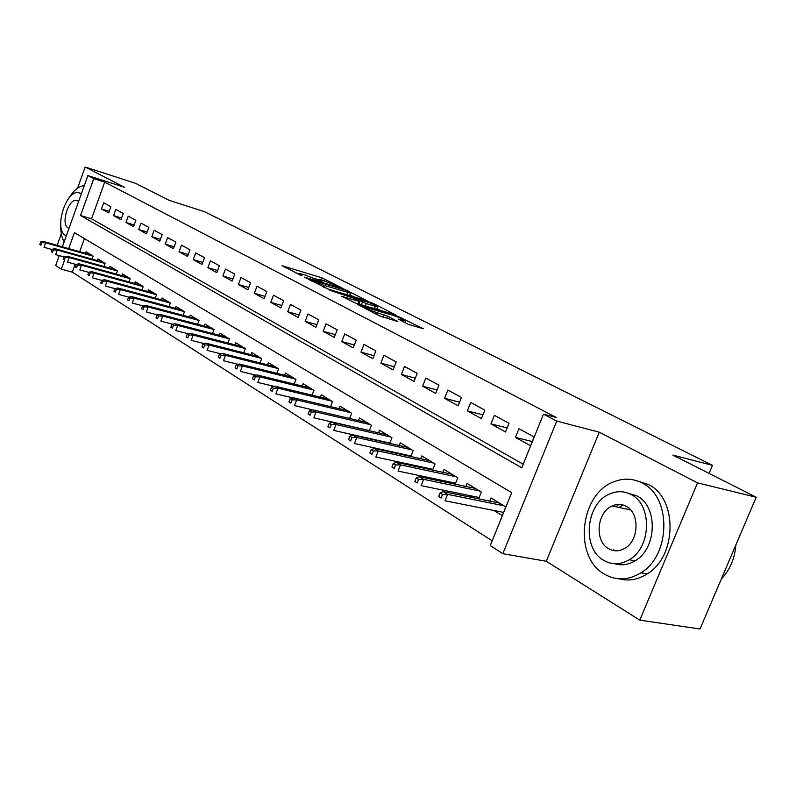 <?xml version="1.0" encoding="UTF-8"?>
<svg xmlns="http://www.w3.org/2000/svg" width="796" height="796" viewBox="0 0 796 796"><rect width="100%" height="100%" fill="white"/><g stroke="black" fill="none" stroke-linecap="round" stroke-linejoin="round"><path stroke-width="1.19" d="M342.101 287.963L321.594 277.714L282.063 265.705L302.012 275.804L298.948 273.307L305.316 275.038L322.271 281.943L319.096 279.416L322.082 280.132L342.101 287.963M618.701 504.405L616.005 506.783M609.925 548.961L610.273 549.578M408.079 324.261L423.382 328.758L397.721 316.231L357.344 304.311L379.264 315.783L397.891 321.614L388.07 316.36L377.304 312.788C369.026 309.962 365.006 308.122 365.225 307.276L393.622 315.544C401.771 318.34 405.761 320.161 405.592 321.007L398.229 319.027L408.079 324.261M756.2 497.231L700.012 628.989L639.775 620.134L697.535 482.874L756.2 497.231L672.869 455.083L712.48 465.352L204.582 211.696L169.19 200.343L135.509 183.309L85.152 167.011L124.425 187.269L87.888 175.578L93.779 178.662L104.694 182.145L556.215 417.482L543.489 414.129L556.732 421.064L502.843 553.698L490.256 545.588L511.689 492.654L74.416 232.641L68.695 248.601M697.535 482.874L599.259 432.188L556.732 421.064M367.324 300.848L344.141 289.117L304.331 277.127L328.211 289.107L367.324 300.848M374.19 303.883L395.423 314.838L355.145 302.928L341.852 296.361L359.822 301.614L353.563 298.211L329.852 290.271L370.329 302.371L374.19 303.883L373.941 304.51M85.152 167.011L77.59 188.154M61.292 233.755L57.153 245.337M493.938 510.515L502.266 515.639L505.788 506.952L491.013 497.968L489.759 501.092M469.779 495.619L473.172 497.709M446.476 481.272L449.193 482.943M424.009 467.421L426.079 468.695M402.308 454.058L403.791 454.964M381.354 441.143L382.279 441.71M110.903 206.741L103.669 202.811L101.46 208.95L108.674 212.93L110.903 206.741M123.221 213.447L115.798 209.408L113.549 215.616L120.952 219.706L123.221 213.447M135.867 220.323L128.236 216.174L125.957 222.472L133.559 226.661L135.867 220.323M148.852 227.387L141.021 223.129L138.693 229.497L146.504 233.815L148.852 227.387M162.185 234.641L154.145 230.263L151.787 236.72L159.807 241.148L162.185 234.641M175.896 242.093L167.628 237.596L165.23 244.143L173.468 248.69L175.896 242.093M189.985 249.765L181.488 245.138L179.05 251.765L187.528 256.441L189.985 249.765M204.482 257.645L195.736 252.889L193.259 259.605L201.975 264.421L204.482 257.645M219.398 265.755L210.393 260.859L207.865 267.675L216.84 272.62L219.398 265.755M234.74 274.103L225.477 269.068L222.91 275.973L232.143 281.068L234.74 274.103M250.551 282.699L241.009 277.515L238.392 284.52L247.904 289.764L250.551 282.699M266.829 291.565L257.009 286.212L254.332 293.316L264.133 298.719L266.829 291.565M283.615 300.689L273.486 295.177L270.759 302.38L280.859 307.952L283.615 300.689M300.918 310.102L290.47 304.42L287.694 311.724L298.112 317.475L300.918 310.102M318.768 319.813L307.992 313.952L305.166 321.365L315.903 327.295L318.768 319.813M337.186 329.833L326.061 323.783L323.186 331.305L334.27 337.424L337.186 329.833M356.21 340.181L344.728 333.932L341.782 341.574L353.235 347.892L356.21 340.181M375.871 350.877L364.001 344.419L360.996 352.18L372.827 358.707L375.871 350.877M396.189 361.931L383.921 355.255L380.846 363.135L393.085 369.881L396.189 361.931M417.204 373.364L404.507 366.449L401.383 374.458L414.029 381.443L417.204 373.364M438.954 385.194L425.82 378.04L422.616 386.179L435.71 393.413L438.954 385.194M461.481 397.443L447.869 390.04L444.596 398.308L458.168 405.801L461.481 397.443M484.824 410.139L470.715 402.468L467.371 410.875L481.421 418.636L484.824 410.139M509.022 423.303L494.396 415.343L490.963 423.9L505.54 431.949L509.022 423.303M104.694 182.145L91.51 218.81L523.201 464.237M515.44 437.412L530.564 445.75L534.126 436.954L518.952 428.706L515.44 437.412L532.275 441.531M75.162 264.262L72.327 272.162L492.187 540.822M84.396 238.581L79.68 251.705M85.471 253.337L86.038 251.755L93.112 256.053L92.018 259.088M97.301 260.581L97.888 258.959L105.142 263.376L104.017 266.491M109.44 268.003L110.047 266.352L117.49 270.879L116.325 274.083M121.907 275.625L122.524 273.943L130.176 278.59L128.972 281.884M134.713 283.456L135.34 281.734L143.2 286.51L141.957 289.893M147.857 291.505L148.504 289.734L156.583 294.649L155.3 298.132M161.379 299.774L162.036 297.963L170.344 303.007L169.021 306.599M175.269 308.281L175.956 306.42L184.493 311.614L183.12 315.315M189.557 317.027L190.264 315.126L199.04 320.46L197.627 324.28M204.254 326.022L204.98 324.072L214.024 329.564L212.552 333.504M219.388 335.285L220.134 333.285L229.447 338.947L227.925 343.016M234.969 344.827L235.745 342.777L245.327 348.598L243.745 352.807M251.019 354.658L251.825 352.548L261.705 358.558L260.053 362.906M267.565 364.797L268.391 362.618L278.58 368.817L276.869 373.314M284.63 375.244L285.475 373.006L295.983 379.403L294.202 384.06M302.221 386.03L303.107 383.722L313.952 390.319L312.092 395.154M320.38 397.154L321.295 394.786L332.499 401.592L330.559 406.617M339.136 408.656L340.081 406.209L351.653 413.243L349.633 418.457M358.518 420.537L359.493 418.009L371.453 425.283L369.344 430.716M378.548 432.825L379.563 430.208L391.94 437.73L389.722 443.382M399.264 445.531L400.328 442.835L413.124 450.616L410.796 456.506M420.706 458.685L421.81 455.899L435.064 463.949L432.616 470.108M442.904 472.317L444.059 469.421L457.79 477.769L455.222 484.207M465.909 486.446L467.113 483.441L481.351 492.097L478.645 498.823M709.087 473.401L712.48 465.352M599.259 432.188L546.275 561.27L639.775 620.134M546.275 561.27L502.843 553.698M72.327 272.162L61.322 269.167L55.68 265.536L59.232 255.625M93.779 178.662L80.555 215.517L521.758 467.789L543.489 414.129M62.387 246.82L87.888 175.578M64.536 260.192L61.322 269.167M91.51 218.81L80.555 215.517M101.46 208.95L109.251 211.338M113.549 215.616L121.549 218.064M125.957 222.472L134.176 224.96M138.693 229.497L147.151 232.054M151.787 236.72L160.474 239.327M165.23 244.143L174.165 246.81M179.05 251.765L188.244 254.491M193.259 259.605L202.721 262.401M207.865 267.675L217.616 270.531M222.91 275.973L232.959 278.899M238.392 284.52L248.75 287.505M254.332 293.316L265.018 296.381M270.759 302.38L281.784 305.515M287.694 311.724L299.077 314.937M305.166 321.365L316.917 324.649M323.186 331.305L335.335 334.668M341.782 341.574L354.349 345.016M360.996 352.18L374.001 355.703M380.846 363.135L394.309 366.737M401.383 374.458L415.323 378.16M422.616 386.179L437.074 389.96M444.596 398.308L459.6 402.179M467.371 410.875L482.943 414.835M490.963 423.9L507.151 427.94M318.917 279.874L315.246 278.759M298.779 273.754L295.396 272.73M353.543 296.719L349.922 294.868M346.767 290.62L309.336 279.098L324.32 285.436L350.568 293.177L346.767 290.62M376.996 308.639L380.697 310.52M375.374 306.311L377.682 306.858C377.811 306.052 373.941 304.291 366.07 301.594L356.608 299.117L366.339 303.614L375.374 306.311L374.458 308.659M360.658 304.56L359.006 303.714M40.695 241.944L39.8 244.442L40.944 245.168L41.83 242.661L40.695 241.944L43.571 241.496L45.631 242.79L44.029 247.287L52.118 249.556M41.83 242.661L45.631 242.79L93.062 256.183M43.571 241.496L91.401 255.019M40.944 245.168L39.8 244.442M84.286 185.637C78.774 186.115 73.56 190.393 68.645 198.502M60.794 225.308C60.566 232.293 61.7 237.765 64.207 241.725M81.361 193.796L78.545 192.632C65.789 190.005 53.74 229.576 65.491 235.427L66.317 235.835M78.655 201.358L76.525 200.363C68.297 198.711 60.566 224.263 68.167 227.954L69.003 228.323M642.143 483.043C633.099 478.416 623.775 477.958 614.174 481.67C580.095 493.401 572.971 556.732 604.283 574.055C616.124 580.891 628.333 580.473 640.929 572.802C671.108 555.061 671.456 496.445 642.143 483.043M619.059 578.841C628.611 581.349 637.984 579.697 647.178 573.916C677.336 556.265 677.615 497.868 648.302 484.495L637.268 480.913M627.825 493.092L636.8 495.868C658.133 505.898 657.207 548.653 635.049 560.842C628.333 564.832 621.537 565.797 614.671 563.727M631.079 494.575C624.293 491.032 617.288 490.774 610.064 493.789C585.886 502.913 581.398 548.255 603.746 560.354C611.985 565.041 620.482 564.842 629.258 559.767C651.436 547.529 652.402 504.614 631.079 494.575M608.582 548.713C613.726 551.598 619.029 551.529 624.502 548.524C639.039 540.982 640.064 513.022 626.193 506.326C621.656 503.918 616.97 503.788 612.144 505.948C596.781 512.196 594.294 541.161 608.582 548.713M622.95 504.972L618.97 507.43M613.497 549.638L614.413 550.723M721.285 579.11C729.972 569.866 734.827 558.464 735.872 544.892M52.247 249.198L51.342 251.735L52.506 252.471L53.412 249.944L52.247 249.198L55.143 248.74L57.262 250.063L55.63 254.62L63.998 256.959M53.412 249.944L57.262 250.063L105.102 263.476M55.143 248.74L103.331 262.272M52.506 252.471L51.342 251.735M64.108 256.66L63.192 259.227L64.396 259.984L65.312 257.416L64.108 256.66L67.023 256.173L69.192 257.536L67.541 262.153L76.217 264.551M65.312 257.416L69.192 257.536L117.46 270.978M67.023 256.173L115.569 269.715M64.396 259.984L63.192 259.227M76.297 264.322L75.361 266.919L76.595 267.695L77.53 265.098L76.297 264.322L79.232 263.814L81.461 265.207L79.779 269.894L88.764 272.351M77.53 265.098L81.461 265.207L130.146 278.67M79.232 263.814L128.136 277.356M76.595 267.695L75.361 266.919M88.824 272.192L87.878 274.819L89.142 275.625L90.097 272.988L88.824 272.192L91.769 271.665L94.067 273.098L92.356 277.844L101.669 280.371M90.097 272.988L94.067 273.098L143.171 286.57M91.769 271.665L141.041 285.197M89.142 275.625L87.878 274.819M101.699 280.282L100.734 282.948L102.037 283.774L103.012 281.107L101.699 280.282L104.664 279.734L107.022 281.207L105.281 286.013L114.942 288.62L113.967 291.306L115.311 292.162L116.296 289.445L114.942 288.61L117.927 288.033L167.936 301.545M103.012 281.107L107.022 281.207L156.563 294.689M104.664 279.734L154.305 293.266M102.037 283.774L100.734 282.948M117.927 288.033L120.355 289.545L118.584 294.421L128.743 297.137M116.296 289.445L120.355 289.545L170.334 303.037M115.311 292.162L113.967 291.306M128.574 297.167L127.569 299.913L128.952 300.788L129.957 298.042L128.574 297.167L131.569 296.57L134.066 298.132L132.265 303.067L142.972 305.903M129.957 298.042L134.066 298.132L184.483 311.624M131.569 296.57L181.946 310.072M128.952 300.788L127.569 299.913M142.603 305.982L141.579 308.758L143.001 309.664L144.026 306.878L142.603 305.982L145.608 305.356L148.185 306.967L146.345 311.972L157.638 314.927M144.026 306.878L148.185 306.967L199 320.43M145.608 305.356L196.363 318.828M143.001 309.664L141.579 308.758M157.041 315.057L156.006 317.883L157.479 318.808L158.513 315.982L157.041 315.057L160.076 314.4L162.722 316.062L160.852 321.136L172.742 324.231M158.513 315.982L162.722 316.062L213.905 329.494M160.076 314.4L211.189 327.843M157.479 318.808L156.006 317.883M171.926 324.41L170.871 327.265L172.384 328.221L173.438 325.365L171.926 324.41L174.971 323.723L177.697 325.435L175.787 330.579L188.314 333.803M173.438 325.365L177.697 325.435L229.248 338.827M174.971 323.723L226.452 337.126M172.384 328.221L170.871 327.265M187.259 334.051L186.184 336.947L187.747 337.932L188.821 335.026L187.259 334.051L190.314 333.335L193.13 335.096L191.189 340.32L204.383 343.663M188.821 335.026L193.13 335.096L245.049 348.429M190.314 333.335L242.173 346.678M187.747 337.932L186.184 336.947M203.079 343.981L201.975 346.927L203.587 347.942L204.681 344.996L203.079 343.981L206.144 343.235L209.049 345.056L207.069 350.349L220.96 353.842M204.681 344.996L209.049 345.056L261.337 358.329M206.144 343.235L258.362 356.528M203.587 347.942L201.975 346.927M219.388 354.24L218.273 357.225L219.925 358.27L221.049 355.285L219.388 354.24L222.472 353.454L225.467 355.324L223.447 360.707L238.074 364.329M221.049 355.285L225.467 355.324L278.112 368.538M222.472 353.454L275.058 366.677M219.925 358.27L218.273 357.225M236.233 364.817L235.089 367.851L236.8 368.936L237.944 365.891L236.233 364.817L239.317 364.001L242.412 365.931L240.352 371.394L255.745 375.155M237.944 365.891L242.412 365.931L295.425 379.055M239.317 364.001L292.271 377.145M236.8 368.936L235.089 367.851M253.616 375.742L252.451 378.826L254.222 379.941L255.387 376.856L253.616 375.742L256.72 374.886L259.914 376.886L257.814 382.428L274.013 386.339M255.387 376.856L259.914 376.886L313.286 389.921M256.72 374.886L310.032 387.941M254.222 379.941L252.451 378.826M271.585 387.035L270.391 390.159L272.222 391.314L273.416 388.189L271.585 387.035L274.7 386.14L277.993 388.199L275.854 393.831L292.898 397.881M273.416 388.189L277.993 388.199L331.723 401.124M274.7 386.14L328.36 399.085M272.222 391.314L270.391 390.159M290.162 398.706L288.948 401.88L290.829 403.075L292.052 399.89L290.162 398.706L293.276 397.771L296.689 399.9L294.5 405.622L312.44 409.811M292.052 399.89L296.689 399.9L350.757 412.706M293.276 397.771L347.285 410.587M290.829 403.075L288.948 401.88M309.365 410.776L308.132 414.01L310.082 415.243L311.326 412.01L309.365 410.776L312.5 409.791L316.022 412L313.783 417.81L369.394 430.566M311.326 412.01L316.022 412L370.439 424.666M312.5 409.791L366.847 422.477M310.082 415.243L308.132 414.01M329.255 423.273L327.982 426.556L330.002 427.83L331.275 424.547L329.255 423.273L332.39 422.238L336.041 424.527L333.753 430.437L389.851 443.054M331.275 424.547L336.041 424.527L390.786 437.034M332.39 422.238L387.075 434.775M330.002 427.83L327.982 426.556M349.842 436.208L348.539 439.541L350.638 440.875L351.941 437.531L349.842 436.208L352.976 435.123L356.767 437.492L354.429 443.501L411.015 455.969M351.941 437.531L356.767 437.492L411.83 449.83M352.976 435.123L407.99 447.491M350.638 440.875L348.539 439.541M371.175 449.621L369.851 453.004L372.021 454.377L373.354 450.984L371.175 449.621L374.319 448.476L378.239 450.934L375.851 457.043L432.925 469.341M373.354 450.984L378.239 450.934L433.611 463.073M374.319 448.476L429.641 460.655M372.021 454.377L369.851 453.004M393.294 463.521L391.94 466.963L394.189 468.396L395.552 464.934L393.294 463.521L396.438 462.327L400.507 464.874L398.06 471.083L455.62 483.192M395.552 464.934L400.507 464.874L456.178 476.794M396.438 462.327L452.058 474.287M394.189 468.396L391.94 466.963M416.248 477.938L414.855 481.451L417.204 482.933L418.596 479.411L416.248 477.938L419.392 476.685L423.611 479.331L421.104 485.65L479.162 497.54M418.596 479.411L423.611 479.331L479.57 491.013M419.392 476.685L475.292 488.416M417.204 482.933L414.855 481.451M440.079 492.913L438.656 496.485L441.084 498.027L442.516 494.445L440.079 492.913L443.223 491.6L447.601 494.346L445.034 500.784L503.57 512.425M442.516 494.445L447.601 494.346L503.818 505.759M443.223 491.6L499.39 503.062M441.084 498.027L438.656 496.485M320.211 281.187L320.4 280.69M300.002 275.068L300.201 274.55M320.808 279.774L321.594 277.714M324.609 280.908L325.275 279.157M347.703 291.097L347.902 290.59M309.405 279.923L309.614 279.386M311.783 281.147L311.992 280.6M323.634 287.227L324.32 285.436M346.857 294.699L347.703 292.49M358.001 303.774L358.916 301.395M370.1 302.968L370.329 302.371M356.409 299.654L356.608 299.117M361.384 304.778L362.419 302.072M365.424 305.982L366.339 303.614M402.915 321.634L403.363 320.49M376.657 314.45L377.304 312.788M383.045 317.305L384.03 314.778M387.224 318.529L388.07 316.36M397.483 316.848L397.721 316.231M401.423 318.42L401.672 317.783M318.708 280.441L318.937 279.834M298.55 274.351L298.789 273.725M309.087 279.764L309.296 279.197M349.663 295.545L350.568 293.177M358.887 304.032L359.822 301.614M376.727 309.336L377.682 306.858M355.892 299.395L356.111 298.828M404.945 322.669L405.592 321.007M364.807 308.37L365.065 307.714M81.461 193.537L80.466 193.229M77.799 200.751L76.525 200.363M630.671 509.967L612.144 505.948M635.049 560.842L629.258 559.767M640.929 572.802L647.178 573.916"/></g></svg>
